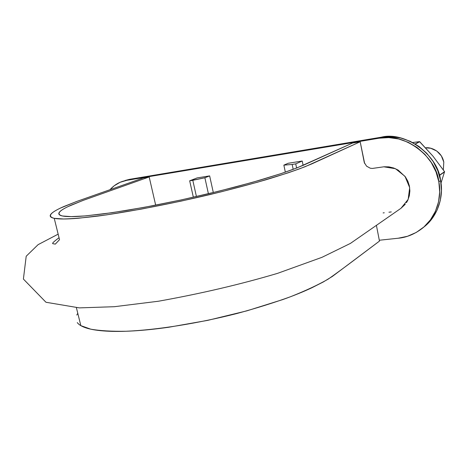 <?xml version="1.0" encoding="UTF-8"?>
<svg xmlns="http://www.w3.org/2000/svg" width="468" height="468" viewBox="0 0 468 468"><rect width="100%" height="100%" fill="white"/><g stroke="black" fill="none" stroke-linecap="round" stroke-linejoin="round"><path stroke-width="0.7" d="M58.155 234.152L38.101 244.653L26.202 256.23L23.4 279.063L45.975 302.264L79.361 307.88L114.356 306.704L158.359 301.246C200.696 293.676 240.423 284.38 277.559 273.353L321.984 257.318L350.392 243.424L400.982 208.289L408.166 199.386L409.687 187.639L405.007 176.36L395.513 168.72L383.836 166.807L372.364 168.445L370.293 168.223L366.596 166.193L364.291 162.571L360.179 141.775L305.165 166.684C294.618 170.691 281.531 175.061 265.912 179.788C249.011 184.638 230.654 189.493 210.828 194.349C170.574 203.902 128.969 211.864 98.403 216.011C84.117 217.766 72.505 218.755 63.566 218.989L54.23 218.334C46.981 216.427 50.205 212.49 63.911 206.511L77.068 201.328L143.36 177.928L149.181 176.957L83.702 200.187L71.493 205.013C58.822 210.559 55.815 214.215 62.478 215.988L71.142 216.62L84.96 215.929L103.563 213.882L126.337 210.471L152.287 205.826L180.092 200.164L208.289 193.764L235.369 186.984L259.904 180.186L280.712 173.722L297.045 167.877L352.533 143.05L360.179 141.775L311.764 163.917L300.052 168.644L288.025 172.873L257.692 182.163L220.826 191.909L180.771 201.193L141.354 209.097L106.277 214.923L78.56 218.223C70.709 218.884 64.496 219.118 59.922 218.925C55.376 218.731 52.434 218.152 51.094 217.199C49.772 216.239 49.936 214.987 51.591 213.431C53.247 211.881 56.213 210.097 60.489 208.067L76.343 201.591L143.36 177.928L149.181 176.957L82.737 200.538L68.024 206.599C64.087 208.488 61.39 210.15 59.933 211.583C58.482 213.016 58.43 214.168 59.775 215.04C61.132 215.912 63.981 216.421 68.322 216.579C72.686 216.731 78.566 216.485 85.954 215.847L111.922 212.718L144.606 207.271L181.227 199.918L218.433 191.301L252.732 182.251L281.087 173.599L292.401 169.644L303.475 165.21L352.533 143.05L360.179 141.775L364.654 163.496M372.253 168.451L381.321 167.164M384.158 166.772L388.931 166.865L393.676 167.994L398.145 170.089L405.405 176.904L407.874 181.262L409.406 186.001L409.886 190.903L409.33 195.718L407.786 200.245L406.458 202.644M405.3 204.253L400.941 208.319M391.289 211.928L388.937 212.215M384.263 212.782L383.134 212.922M76.407 307.757L80.841 325.64L90.716 329.162C99.947 330.782 111.747 331.484 126.114 331.256C156.757 329.963 197.829 323.482 237.136 313.455C256.458 308.213 274.277 302.626 290.599 296.7C305.633 290.722 318.141 284.877 328.132 279.162C342.02 269.521 363.408 253.129 379.466 241.096L376.453 225.564L379.466 241.096L332.42 276.395L323.294 281.97L311.84 287.779C303.363 291.757 293.635 295.706 282.66 299.614L246.882 310.84L207.716 320.364L168.878 327.226C156.248 329.016 144.624 330.232 134 330.876C123.406 331.514 114.104 331.59 106.09 331.104C98.11 330.619 91.716 329.647 86.913 328.185C82.134 326.722 78.922 324.856 77.278 322.587M76.799 315.017L77.776 313.279M149.181 176.957L155.68 205.171L149.181 176.957M443.793 162.08C441.634 150.953 430.601 146.917 425.628 147.824L430.753 148.262L436.779 151.035L441.365 155.897L443.793 162.08L443.336 169.907L443.793 162.08M424.031 226.927L432.274 218.328L437.165 209.956L440.271 200.614L441.447 190.687L440.61 180.566L437.802 170.691L433.116 161.46L426.763 153.27L419 146.461L410.173 141.295L400.649 137.978L390.827 136.615L381.098 137.235L129.724 179.302L122.236 181.473M379.027 138.206L126.758 180.332L120.106 182.298L114.163 185.796L109.962 189.71C113.554 185.767 117.614 183.035 122.136 181.508L129.724 179.302L126.758 180.332L379.027 138.206L388.803 137.592L398.672 138.967L408.242 142.307L417.111 147.508L424.909 154.358L431.303 162.601L436.012 171.879L438.844 181.818C436.311 155.78 402.767 131.859 379.027 138.206L381.098 137.235L379.027 138.206M379.302 240.242L398.133 238.241L407.488 236.281L416.227 232.461L424.002 226.898L430.484 219.773L435.392 211.361L438.51 201.971L439.686 191.985L438.844 181.818L440.61 180.566L438.844 181.818C442.184 197.514 436.164 217.702 422.235 228.384C414.566 234.199 406.534 237.487 398.133 238.241L379.302 240.242M209.646 175.898L213.314 192.559L209.646 175.898L204.879 177.77L208.406 193.74L204.879 177.77L192.798 180.303L196.425 196.537L192.798 180.303L189.675 180.806L193.354 197.239L189.675 180.806L204.879 177.77L209.646 175.898L197.157 177.904L189.675 180.806L197.157 177.904L209.646 175.898M302.223 161.021L303.112 165.368L302.223 161.021L295.747 163.876L296.601 168.047L295.747 163.876L292.178 164.449L295.747 163.876L302.223 161.021L288.159 163.279L283.871 165.134L285.334 172.16L283.871 165.134L288.159 163.279L302.223 161.021M422.709 227.998L424.061 226.904C437.931 216.263 443.927 196.18 440.61 180.566C438.106 154.68 404.732 130.911 381.098 137.235L129.724 179.302L125.12 180.472M292.178 164.449L293.184 169.352L292.178 164.449L283.871 165.134L292.178 164.449M419.515 141.628L432.953 156.136L444.565 171.692L441.008 183.099L444.565 171.692L439.358 175.26L444.565 171.692L432.953 156.136L419.708 141.699L415.204 143.957L419.515 141.628L412.665 142.524L419.515 141.628M415.362 144.05L419.708 141.699L415.362 144.05M439.417 175.447L444.6 171.896L439.417 175.447M59.044 237.738C53.838 241.552 51.79 243.535 52.896 243.693L55.323 244.12L59.524 239.674L54.235 218.334"/></g></svg>
